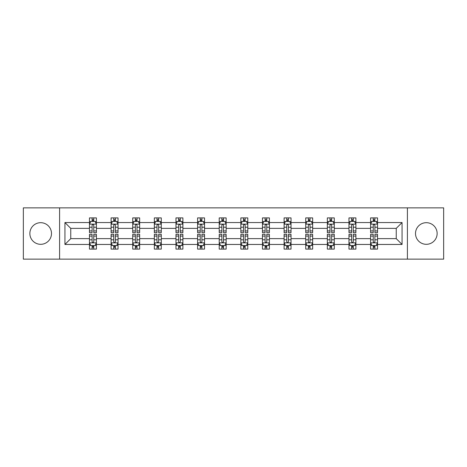 <?xml version="1.0" encoding="UTF-8"?>
<svg xmlns="http://www.w3.org/2000/svg" width="467" height="467" viewBox="0 0 467 467"><rect width="100%" height="100%" fill="white"/><g stroke="black" fill="none" stroke-linecap="round" stroke-linejoin="round"><path stroke-width="0.7" d="M426.324 222.689A10.811 10.811 0 0 0 415.507 233.5A10.811 10.811 0 0 0 426.324 244.311A10.811 10.811 0 0 0 437.135 233.5A10.811 10.811 0 0 0 426.324 222.689M40.676 222.689A10.811 10.811 0 0 0 29.865 233.5A10.811 10.811 0 0 0 40.676 244.311A10.811 10.811 0 0 0 51.493 233.5A10.811 10.811 0 0 0 40.676 222.689M407.399 259.144L443.65 259.144L443.65 207.856L407.399 207.856L407.399 259.144L59.601 259.144L59.601 207.856L23.35 207.856L23.35 259.144L59.601 259.144M377.529 244.451L377.529 238.631L396.244 238.631L402.064 244.451L377.529 244.451L377.529 249.098L374.896 249.098L374.896 245.56M407.399 207.856L59.601 207.856M370.594 244.451L355.901 244.451L355.901 238.631L370.594 238.631L370.594 249.098L377.529 249.098L377.529 245.391L376.227 245.391M355.901 244.451L355.901 249.098L353.268 249.098L353.268 245.56M348.972 244.451L334.279 244.451L334.279 238.631L348.972 238.631L348.972 249.098L355.901 249.098L355.901 245.391L354.599 245.391M334.279 244.451L334.279 249.098L331.646 249.098L331.646 245.56M327.349 244.451L312.651 244.451L312.651 238.631L327.349 238.631L327.349 249.098L334.279 249.098L334.279 245.391L332.977 245.391M312.651 244.451L312.651 249.098L310.018 249.098L310.018 245.56M305.722 244.451L291.029 244.451L291.029 238.631L305.722 238.631L305.722 249.098L312.651 249.098L312.651 245.391L311.349 245.391M291.029 244.451L291.029 249.098L288.396 249.098L288.396 245.56M284.099 244.451L269.401 244.451L269.401 238.631L284.099 238.631L284.099 249.098L291.029 249.098L291.029 245.391L289.727 245.391M269.401 244.451L269.401 249.098L266.768 249.098L266.768 245.56M262.472 244.451L247.779 244.451L247.779 238.631L262.472 238.631L262.472 249.098L269.401 249.098L269.401 245.391L268.099 245.391M247.779 244.451L247.779 249.098L245.146 249.098L245.146 245.56M240.849 244.451L226.151 244.451L226.151 238.631L240.849 238.631L240.849 249.098L247.779 249.098L247.779 245.391L246.477 245.391M226.151 244.451L226.151 249.098L223.518 249.098L223.518 245.56M219.221 244.451L204.528 244.451L204.528 238.631L219.221 238.631L219.221 249.098L226.151 249.098L226.151 245.391L224.849 245.391M204.528 244.451L204.528 249.098L201.896 249.098L201.896 245.56M197.599 244.451L182.901 244.451L182.901 238.631L197.599 238.631L197.599 249.098L204.528 249.098L204.528 245.391L203.227 245.391M182.901 244.451L182.901 249.098L180.268 249.098L180.268 245.56M175.971 244.451L161.278 244.451L161.278 238.631L175.971 238.631L175.971 249.098L182.901 249.098L182.901 245.391L181.599 245.391M161.278 244.451L161.278 249.098L158.646 249.098L158.646 245.56M154.349 244.451L139.651 244.451L139.651 238.631L154.349 238.631L154.349 249.098L161.278 249.098L161.278 245.391L159.977 245.391M139.651 244.451L139.651 249.098L137.018 249.098L137.018 245.56M132.721 244.451L118.028 244.451L118.028 238.631L132.721 238.631L132.721 249.098L139.651 249.098L139.651 245.391L138.349 245.391M118.028 244.451L118.028 249.098L115.396 249.098L115.396 245.56M111.099 244.451L96.406 244.451L96.406 238.631L111.099 238.631L111.099 249.098L118.028 249.098L118.028 245.391L116.727 245.391M96.406 244.451L96.406 249.098L93.768 249.098L93.768 245.56M89.471 244.451L64.936 244.451L64.936 222.549L89.471 222.549L89.471 228.369L70.756 228.369L70.756 238.631L89.471 238.631L89.471 249.098L96.406 249.098L96.406 245.391L95.099 245.391M90.773 221.609L89.471 221.609L89.471 217.902L89.471 222.549M92.104 221.44L92.104 217.902L89.471 217.902L96.406 217.902L96.406 222.549L111.099 222.549L111.099 217.902L118.028 217.902L118.028 222.549L132.721 222.549L132.721 217.902L139.651 217.902L139.651 222.549L154.349 222.549L154.349 217.902L161.278 217.902L161.278 222.549L175.971 222.549L175.971 217.902L182.901 217.902L182.901 222.549L197.599 222.549L197.599 217.902L204.528 217.902L204.528 222.549L219.221 222.549L219.221 217.902L226.151 217.902L226.151 222.549L240.849 222.549L240.849 217.902L247.779 217.902L247.779 222.549L262.472 222.549L262.472 217.902L269.401 217.902L269.401 222.549L284.099 222.549L284.099 217.902L291.029 217.902L291.029 222.549L305.722 222.549L305.722 217.902L312.651 217.902L312.651 222.549L327.349 222.549L327.349 217.902L334.279 217.902L334.279 222.549L348.972 222.549L348.972 217.902L355.901 217.902L355.901 222.549L370.594 222.549L370.594 217.902L377.529 217.902L377.529 222.549L402.064 222.549L402.064 244.451M370.594 222.549L370.594 228.369L355.901 228.369L355.901 222.549M348.972 222.549L348.972 228.369L334.279 228.369L334.279 222.549M327.349 222.549L327.349 228.369L312.651 228.369L312.651 222.549M305.722 222.549L305.722 228.369L291.029 228.369L291.029 222.549M284.099 222.549L284.099 228.369L269.401 228.369L269.401 222.549M262.472 222.549L262.472 228.369L247.779 228.369L247.779 222.549M240.849 222.549L240.849 228.369L226.151 228.369L226.151 222.549M219.221 222.549L219.221 228.369L204.528 228.369L204.528 222.549M197.599 222.549L197.599 228.369L182.901 228.369L182.901 222.549M175.971 222.549L175.971 228.369L161.278 228.369L161.278 222.549M154.349 222.549L154.349 228.369L139.651 228.369L139.651 222.549M132.721 222.549L132.721 228.369L118.028 228.369L118.028 222.549M111.099 222.549L111.099 228.369L96.406 228.369L96.406 222.549M64.936 222.549L70.756 228.369M396.244 238.631L396.244 228.369L377.529 228.369L377.529 222.549M373.232 221.37L374.896 221.37M351.604 221.37L353.268 221.37M329.982 221.37L331.646 221.37M308.354 221.37L310.018 221.37M286.732 221.37L288.396 221.37M265.104 221.37L266.768 221.37M243.482 221.37L245.146 221.37M221.854 221.37L223.518 221.37M200.232 221.37L201.896 221.37M178.604 221.37L180.268 221.37M156.982 221.37L158.646 221.37M135.354 221.37L137.018 221.37M113.732 221.37L115.396 221.37M92.104 221.37L93.768 221.37M92.104 245.63L93.768 245.63M113.732 245.63L115.396 245.63M135.354 245.63L137.018 245.63M156.982 245.63L158.646 245.63M178.604 245.63L180.268 245.63M200.232 245.63L201.896 245.63M221.854 245.63L223.518 245.63M243.482 245.63L245.146 245.63M265.104 245.63L266.768 245.63M286.732 245.63L288.396 245.63M308.354 245.63L310.018 245.63M329.982 245.63L331.646 245.63M351.604 245.63L353.268 245.63M373.232 245.63L374.896 245.63M70.756 238.631L64.936 244.451M402.064 222.549L396.244 228.369M93.768 219.706L92.104 219.706M89.471 230.931L89.471 232.671L92.104 232.671L92.104 230.931L89.471 230.931L89.471 228.369M96.406 228.369L96.406 232.671L93.768 232.671L93.768 225.252C93.213 224.183 92.659 224.183 92.104 225.252L92.104 230.931M95.099 221.609L96.406 221.609L96.406 217.902L93.768 217.902L93.768 221.44M96.406 224.213L95.017 221.44L90.861 221.44L89.471 224.213M92.104 247.294L93.768 247.294M96.406 236.068L96.406 234.329L93.768 234.329L93.768 236.068L96.406 236.068L96.406 238.631M89.471 238.631L89.471 234.329L92.104 234.329L92.104 241.748C92.659 242.817 93.213 242.817 93.768 241.748L93.768 236.068M90.773 245.391L89.471 245.391L89.471 249.098L92.104 249.098L92.104 245.56M89.471 242.787L90.861 245.56L95.017 245.56L96.406 242.787M115.396 219.706L113.732 219.706M112.401 221.609L111.099 221.609L111.099 217.902L113.732 217.902L113.732 221.44M111.099 230.931L111.099 232.671L113.732 232.671L113.732 230.931L111.099 230.931L111.099 228.369M118.028 228.369L118.028 232.671L115.396 232.671L115.396 225.252C114.841 224.183 114.287 224.183 113.732 225.252L113.732 230.931M116.727 221.609L118.028 221.609L118.028 217.902L115.396 217.902L115.396 221.44M118.028 224.213L116.645 221.44L112.483 221.44L111.099 224.213M137.018 219.706L135.354 219.706M134.023 221.609L132.721 221.609L132.721 217.902L135.354 217.902L135.354 221.44M132.721 230.931L132.721 232.671L135.354 232.671L135.354 230.931L132.721 230.931L132.721 228.369M139.651 228.369L139.651 232.671L137.018 232.671L137.018 225.252C136.463 224.183 135.909 224.183 135.354 225.252L135.354 230.931M138.349 221.609L139.651 221.609L139.651 217.902L137.018 217.902L137.018 221.44M139.651 224.213L138.267 221.44L134.111 221.44L132.721 224.213M113.732 247.294L115.396 247.294M118.028 236.068L118.028 234.329L115.396 234.329L115.396 236.068L118.028 236.068L118.028 238.631M111.099 238.631L111.099 234.329L113.732 234.329L113.732 241.748C114.287 242.817 114.841 242.817 115.396 241.748L115.396 236.068M112.401 245.391L111.099 245.391L111.099 249.098L113.732 249.098L113.732 245.56M111.099 242.787L112.483 245.56L116.645 245.56L118.028 242.787M135.354 247.294L137.018 247.294M139.651 236.068L139.651 234.329L137.018 234.329L137.018 236.068L139.651 236.068L139.651 238.631M132.721 238.631L132.721 234.329L135.354 234.329L135.354 241.748C135.909 242.817 136.463 242.817 137.018 241.748L137.018 236.068M134.023 245.391L132.721 245.391L132.721 249.098L135.354 249.098L135.354 245.56M132.721 242.787L134.111 245.56L138.267 245.56L139.651 242.787M158.646 219.706L156.982 219.706M155.651 221.609L154.349 221.609L154.349 217.902L156.982 217.902L156.982 221.44M154.349 230.931L154.349 232.671L156.982 232.671L156.982 230.931L154.349 230.931L154.349 228.369M161.278 228.369L161.278 232.671L158.646 232.671L158.646 225.252C158.091 224.183 157.537 224.183 156.982 225.252L156.982 230.931M159.977 221.609L161.278 221.609L161.278 217.902L158.646 217.902L158.646 221.44M161.278 224.213L159.895 221.44L155.733 221.44L154.349 224.213M156.982 247.294L158.646 247.294M161.278 236.068L161.278 234.329L158.646 234.329L158.646 236.068L161.278 236.068L161.278 238.631M154.349 238.631L154.349 234.329L156.982 234.329L156.982 241.748C157.537 242.817 158.091 242.817 158.646 241.748L158.646 236.068M155.651 245.391L154.349 245.391L154.349 249.098L156.982 249.098L156.982 245.56M154.349 242.787L155.733 245.56L159.895 245.56L161.278 242.787M180.268 219.706L178.604 219.706M177.273 221.609L175.971 221.609L175.971 217.902L178.604 217.902L178.604 221.44M175.971 230.931L175.971 232.671L178.604 232.671L178.604 230.931L175.971 230.931L175.971 228.369M182.901 228.369L182.901 232.671L180.268 232.671L180.268 225.252C179.713 224.183 179.159 224.183 178.604 225.252L178.604 230.931M181.599 221.609L182.901 221.609L182.901 217.902L180.268 217.902L180.268 221.44M182.901 224.213L181.517 221.44L177.361 221.44L175.971 224.213M178.604 247.294L180.268 247.294M182.901 236.068L182.901 234.329L180.268 234.329L180.268 236.068L182.901 236.068L182.901 238.631M175.971 238.631L175.971 234.329L178.604 234.329L178.604 241.748C179.159 242.817 179.713 242.817 180.268 241.748L180.268 236.068M177.273 245.391L175.971 245.391L175.971 249.098L178.604 249.098L178.604 245.56M175.971 242.787L177.361 245.56L181.517 245.56L182.901 242.787M201.896 219.706L200.232 219.706M198.901 221.609L197.599 221.609L197.599 217.902L200.232 217.902L200.232 221.44M197.599 230.931L197.599 232.671L200.232 232.671L200.232 230.931L197.599 230.931L197.599 228.369M204.528 228.369L204.528 232.671L201.896 232.671L201.896 225.252C201.341 224.183 200.787 224.183 200.232 225.252L200.232 230.931M203.227 221.609L204.528 221.609L204.528 217.902L201.896 217.902L201.896 221.44M204.528 224.213L203.139 221.44L198.983 221.44L197.599 224.213M200.232 247.294L201.896 247.294M204.528 236.068L204.528 234.329L201.896 234.329L201.896 236.068L204.528 236.068L204.528 238.631M197.599 238.631L197.599 234.329L200.232 234.329L200.232 241.748C200.787 242.817 201.341 242.817 201.896 241.748L201.896 236.068M198.901 245.391L197.599 245.391L197.599 249.098L200.232 249.098L200.232 245.56M197.599 242.787L198.983 245.56L203.139 245.56L204.528 242.787M223.518 219.706L221.854 219.706M220.523 221.609L219.221 221.609L219.221 217.902L221.854 217.902L221.854 221.44M219.221 230.931L219.221 232.671L221.854 232.671L221.854 230.931L219.221 230.931L219.221 228.369M226.151 228.369L226.151 232.671L223.518 232.671L223.518 225.252C222.963 224.183 222.409 224.183 221.854 225.252L221.854 230.931M224.849 221.609L226.151 221.609L226.151 217.902L223.518 217.902L223.518 221.44M226.151 224.213L224.767 221.44L220.611 221.44L219.221 224.213M221.854 247.294L223.518 247.294M226.151 236.068L226.151 234.329L223.518 234.329L223.518 236.068L226.151 236.068L226.151 238.631M219.221 238.631L219.221 234.329L221.854 234.329L221.854 241.748C222.409 242.817 222.963 242.817 223.518 241.748L223.518 236.068M220.523 245.391L219.221 245.391L219.221 249.098L221.854 249.098L221.854 245.56M219.221 242.787L220.611 245.56L224.767 245.56L226.151 242.787M245.146 219.706L243.482 219.706M242.151 221.609L240.849 221.609L240.849 217.902L243.482 217.902L243.482 221.44M240.849 230.931L240.849 232.671L243.482 232.671L243.482 230.931L240.849 230.931L240.849 228.369M247.779 228.369L247.779 232.671L245.146 232.671L245.146 225.252C244.591 224.183 244.037 224.183 243.482 225.252L243.482 230.931M246.477 221.609L247.779 221.609L247.779 217.902L245.146 217.902L245.146 221.44M247.779 224.213L246.389 221.44L242.233 221.44L240.849 224.213M243.482 247.294L245.146 247.294M247.779 236.068L247.779 234.329L245.146 234.329L245.146 236.068L247.779 236.068L247.779 238.631M240.849 238.631L240.849 234.329L243.482 234.329L243.482 241.748C244.037 242.817 244.591 242.817 245.146 241.748L245.146 236.068M242.151 245.391L240.849 245.391L240.849 249.098L243.482 249.098L243.482 245.56M240.849 242.787L242.233 245.56L246.389 245.56L247.779 242.787M266.768 219.706L265.104 219.706M263.773 221.609L262.472 221.609L262.472 217.902L265.104 217.902L265.104 221.44M262.472 230.931L262.472 232.671L265.104 232.671L265.104 230.931L262.472 230.931L262.472 228.369M269.401 228.369L269.401 232.671L266.768 232.671L266.768 225.252C266.213 224.183 265.659 224.183 265.104 225.252L265.104 230.931M268.099 221.609L269.401 221.609L269.401 217.902L266.768 217.902L266.768 221.44M269.401 224.213L268.017 221.44L263.861 221.44L262.472 224.213M265.104 247.294L266.768 247.294M269.401 236.068L269.401 234.329L266.768 234.329L266.768 236.068L269.401 236.068L269.401 238.631M262.472 238.631L262.472 234.329L265.104 234.329L265.104 241.748C265.659 242.817 266.213 242.817 266.768 241.748L266.768 236.068M263.773 245.391L262.472 245.391L262.472 249.098L265.104 249.098L265.104 245.56M262.472 242.787L263.861 245.56L268.017 245.56L269.401 242.787M288.396 219.706L286.732 219.706M285.401 221.609L284.099 221.609L284.099 217.902L286.732 217.902L286.732 221.44M284.099 230.931L284.099 232.671L286.732 232.671L286.732 230.931L284.099 230.931L284.099 228.369M291.029 228.369L291.029 232.671L288.396 232.671L288.396 225.252C287.841 224.183 287.287 224.183 286.732 225.252L286.732 230.931M289.727 221.609L291.029 221.609L291.029 217.902L288.396 217.902L288.396 221.44M291.029 224.213L289.639 221.44L285.483 221.44L284.099 224.213M286.732 247.294L288.396 247.294M291.029 236.068L291.029 234.329L288.396 234.329L288.396 236.068L291.029 236.068L291.029 238.631M284.099 238.631L284.099 234.329L286.732 234.329L286.732 241.748C287.287 242.817 287.841 242.817 288.396 241.748L288.396 236.068M285.401 245.391L284.099 245.391L284.099 249.098L286.732 249.098L286.732 245.56M284.099 242.787L285.483 245.56L289.639 245.56L291.029 242.787M310.018 219.706L308.354 219.706M307.023 221.609L305.722 221.609L305.722 217.902L308.354 217.902L308.354 221.44M305.722 230.931L305.722 232.671L308.354 232.671L308.354 230.931L305.722 230.931L305.722 228.369M312.651 228.369L312.651 232.671L310.018 232.671L310.018 225.252C309.463 224.183 308.909 224.183 308.354 225.252L308.354 230.931M311.349 221.609L312.651 221.609L312.651 217.902L310.018 217.902L310.018 221.44M312.651 224.213L311.267 221.44L307.105 221.44L305.722 224.213M308.354 247.294L310.018 247.294M312.651 236.068L312.651 234.329L310.018 234.329L310.018 236.068L312.651 236.068L312.651 238.631M305.722 238.631L305.722 234.329L308.354 234.329L308.354 241.748C308.909 242.817 309.463 242.817 310.018 241.748L310.018 236.068M307.023 245.391L305.722 245.391L305.722 249.098L308.354 249.098L308.354 245.56M305.722 242.787L307.105 245.56L311.267 245.56L312.651 242.787M331.646 219.706L329.982 219.706M328.651 221.609L327.349 221.609L327.349 217.902L329.982 217.902L329.982 221.44M327.349 230.931L327.349 232.671L329.982 232.671L329.982 230.931L327.349 230.931L327.349 228.369M334.279 228.369L334.279 232.671L331.646 232.671L331.646 225.252C331.091 224.183 330.537 224.183 329.982 225.252L329.982 230.931M332.977 221.609L334.279 221.609L334.279 217.902L331.646 217.902L331.646 221.44M334.279 224.213L332.889 221.44L328.733 221.44L327.349 224.213M329.982 247.294L331.646 247.294M334.279 236.068L334.279 234.329L331.646 234.329L331.646 236.068L334.279 236.068L334.279 238.631M327.349 238.631L327.349 234.329L329.982 234.329L329.982 241.748C330.537 242.817 331.091 242.817 331.646 241.748L331.646 236.068M328.651 245.391L327.349 245.391L327.349 249.098L329.982 249.098L329.982 245.56M327.349 242.787L328.733 245.56L332.889 245.56L334.279 242.787M353.268 219.706L351.604 219.706M350.273 221.609L348.972 221.609L348.972 217.902L351.604 217.902L351.604 221.44M348.972 230.931L348.972 232.671L351.604 232.671L351.604 230.931L348.972 230.931L348.972 228.369M355.901 228.369L355.901 232.671L353.268 232.671L353.268 225.252C352.713 224.183 352.159 224.183 351.604 225.252L351.604 230.931M354.599 221.609L355.901 221.609L355.901 217.902L353.268 217.902L353.268 221.44M355.901 224.213L354.517 221.44L350.355 221.44L348.972 224.213M351.604 247.294L353.268 247.294M355.901 236.068L355.901 234.329L353.268 234.329L353.268 236.068L355.901 236.068L355.901 238.631M348.972 238.631L348.972 234.329L351.604 234.329L351.604 241.748C352.159 242.817 352.713 242.817 353.268 241.748L353.268 236.068M350.273 245.391L348.972 245.391L348.972 249.098L351.604 249.098L351.604 245.56M348.972 242.787L350.355 245.56L354.517 245.56L355.901 242.787M374.896 219.706L373.232 219.706M371.901 221.609L370.594 221.609L370.594 217.902L373.232 217.902L373.232 221.44M370.594 230.931L370.594 232.671L373.232 232.671L373.232 230.931L370.594 230.931L370.594 228.369M377.529 228.369L377.529 232.671L374.896 232.671L374.896 225.252C374.341 224.183 373.787 224.183 373.232 225.252L373.232 230.931M376.227 221.609L377.529 221.609L377.529 217.902L374.896 217.902L374.896 221.44M377.529 224.213L376.139 221.44L371.983 221.44L370.594 224.213M373.232 247.294L374.896 247.294M377.529 236.068L377.529 234.329L374.896 234.329L374.896 236.068L377.529 236.068L377.529 238.631M370.594 238.631L370.594 234.329L373.232 234.329L373.232 241.748C373.787 242.817 374.341 242.817 374.896 241.748L374.896 236.068M371.901 245.391L370.594 245.391L370.594 249.098L373.232 249.098L373.232 245.56M370.594 242.787L371.983 245.56L376.139 245.56L377.529 242.787M96.371 224.142L89.506 224.142M96.406 230.931L93.768 230.931M92.104 227.213L89.471 227.213M96.406 227.213L93.768 227.213M93.768 220.587L92.104 220.587M89.506 242.858L96.371 242.858M89.471 236.068L92.104 236.068M93.768 239.787L96.406 239.787M89.471 239.787L92.104 239.787M92.104 246.413L93.768 246.413M117.993 224.142L111.134 224.142M118.028 230.931L115.396 230.931M113.732 227.213L111.099 227.213M118.028 227.213L115.396 227.213M115.396 220.587L113.732 220.587M139.621 224.142L132.756 224.142M139.651 230.931L137.018 230.931M135.354 227.213L132.721 227.213M139.651 227.213L137.018 227.213M137.018 220.587L135.354 220.587M111.134 242.858L117.993 242.858M111.099 236.068L113.732 236.068M115.396 239.787L118.028 239.787M111.099 239.787L113.732 239.787M113.732 246.413L115.396 246.413M132.756 242.858L139.621 242.858M132.721 236.068L135.354 236.068M137.018 239.787L139.651 239.787M132.721 239.787L135.354 239.787M135.354 246.413L137.018 246.413M161.243 224.142L154.384 224.142M161.278 230.931L158.646 230.931M156.982 227.213L154.349 227.213M161.278 227.213L158.646 227.213M158.646 220.587L156.982 220.587M154.384 242.858L161.243 242.858M154.349 236.068L156.982 236.068M158.646 239.787L161.278 239.787M154.349 239.787L156.982 239.787M156.982 246.413L158.646 246.413M182.871 224.142L176.006 224.142M182.901 230.931L180.268 230.931M178.604 227.213L175.971 227.213M182.901 227.213L180.268 227.213M180.268 220.587L178.604 220.587M176.006 242.858L182.871 242.858M175.971 236.068L178.604 236.068M180.268 239.787L182.901 239.787M175.971 239.787L178.604 239.787M178.604 246.413L180.268 246.413M204.493 224.142L197.634 224.142M204.528 230.931L201.896 230.931M200.232 227.213L197.599 227.213M204.528 227.213L201.896 227.213M201.896 220.587L200.232 220.587M197.634 242.858L204.493 242.858M197.599 236.068L200.232 236.068M201.896 239.787L204.528 239.787M197.599 239.787L200.232 239.787M200.232 246.413L201.896 246.413M226.116 224.142L219.257 224.142M226.151 230.931L223.518 230.931M221.854 227.213L219.221 227.213M226.151 227.213L223.518 227.213M223.518 220.587L221.854 220.587M219.257 242.858L226.116 242.858M219.221 236.068L221.854 236.068M223.518 239.787L226.151 239.787M219.221 239.787L221.854 239.787M221.854 246.413L223.518 246.413M247.743 224.142L240.884 224.142M247.779 230.931L245.146 230.931M243.482 227.213L240.849 227.213M247.779 227.213L245.146 227.213M245.146 220.587L243.482 220.587M240.884 242.858L247.743 242.858M240.849 236.068L243.482 236.068M245.146 239.787L247.779 239.787M240.849 239.787L243.482 239.787M243.482 246.413L245.146 246.413M269.366 224.142L262.507 224.142M269.401 230.931L266.768 230.931M265.104 227.213L262.472 227.213M269.401 227.213L266.768 227.213M266.768 220.587L265.104 220.587M262.507 242.858L269.366 242.858M262.472 236.068L265.104 236.068M266.768 239.787L269.401 239.787M262.472 239.787L265.104 239.787M265.104 246.413L266.768 246.413M290.994 224.142L284.129 224.142M291.029 230.931L288.396 230.931M286.732 227.213L284.099 227.213M291.029 227.213L288.396 227.213M288.396 220.587L286.732 220.587M284.129 242.858L290.994 242.858M284.099 236.068L286.732 236.068M288.396 239.787L291.029 239.787M284.099 239.787L286.732 239.787M286.732 246.413L288.396 246.413M312.616 224.142L305.757 224.142M312.651 230.931L310.018 230.931M308.354 227.213L305.722 227.213M312.651 227.213L310.018 227.213M310.018 220.587L308.354 220.587M305.757 242.858L312.616 242.858M305.722 236.068L308.354 236.068M310.018 239.787L312.651 239.787M305.722 239.787L308.354 239.787M308.354 246.413L310.018 246.413M334.244 224.142L327.379 224.142M334.279 230.931L331.646 230.931M329.982 227.213L327.349 227.213M334.279 227.213L331.646 227.213M331.646 220.587L329.982 220.587M327.379 242.858L334.244 242.858M327.349 236.068L329.982 236.068M331.646 239.787L334.279 239.787M327.349 239.787L329.982 239.787M329.982 246.413L331.646 246.413M355.866 224.142L349.007 224.142M355.901 230.931L353.268 230.931M351.604 227.213L348.972 227.213M355.901 227.213L353.268 227.213M353.268 220.587L351.604 220.587M349.007 242.858L355.866 242.858M348.972 236.068L351.604 236.068M353.268 239.787L355.901 239.787M348.972 239.787L351.604 239.787M351.604 246.413L353.268 246.413M377.494 224.142L370.629 224.142M377.529 230.931L374.896 230.931M373.232 227.213L370.594 227.213M377.529 227.213L374.896 227.213M374.896 220.587L373.232 220.587M370.629 242.858L377.494 242.858M370.594 236.068L373.232 236.068M374.896 239.787L377.529 239.787M370.594 239.787L373.232 239.787M373.232 246.413L374.896 246.413"/></g></svg>
